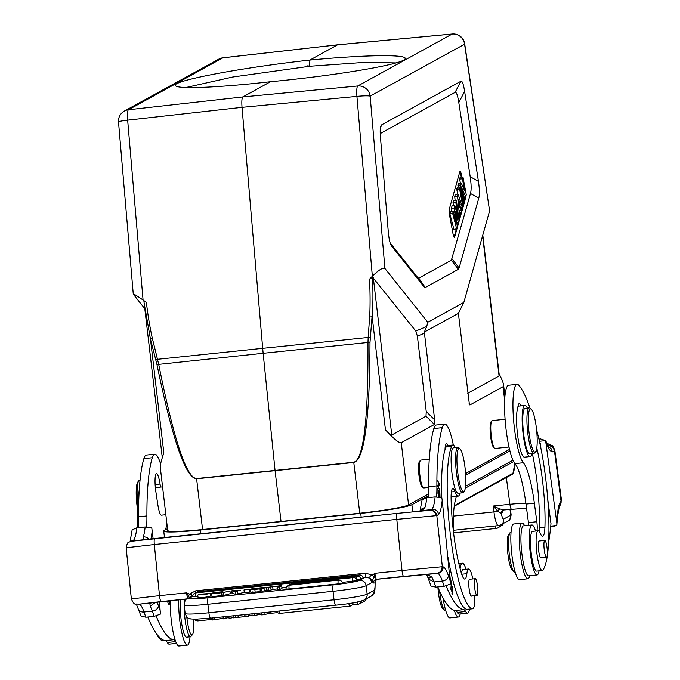<?xml version="1.0" encoding="UTF-8"?>
<svg xmlns="http://www.w3.org/2000/svg" width="680" height="680" viewBox="0 0 680 680"><rect width="100%" height="100%" fill="white"/><g stroke="black" fill="none" stroke-linecap="round" stroke-linejoin="round"><path stroke-width="1.02" d="M132.124 529.873L136.756 527.858L145.137 526.991L151.776 527.833L153.111 538.696M143.319 539.529L143.233 536.919A5.992 5.542 20.2 0 1 148.775 539.155M143.361 539.52L144.917 539.571M243.984 589.96L249.679 589.22L243.984 589.96L244.307 592.671L249.671 592.119L249.348 589.407M249.679 589.22L249.671 592.119M202.376 594.728L202.292 594.014L198.407 594.575L210.298 593.402L204.417 594.635L199.903 594.77C204.008 595.017 212.118 593.037 206.422 593.555L206.499 594.184M208.139 593.64L202.292 594.014M200.396 594.413L200.447 594.838M197.761 595.034L198.076 597.745L204.731 597.346L210.613 596.113L210.298 593.402M253.997 589.092L258.553 588.608A143767.657 10686.285 -6.7 0 0 255.731 588.897L255.765 589.169M255.731 588.897A5.737 0.425 -6.7 0 0 253.929 589.101L253.963 589.347M253.929 589.101L252.577 589.407M254.192 588.897L259.582 588.038A80.818 6.01 -6.7 0 0 255.527 588.463L255.561 588.769M255.527 588.463L254.158 588.634M254.983 589.39C249.968 589.858 249.186 589.781 252.628 589.16L251.498 588.914M251.464 588.923L262.284 587.613L262.361 588.285M261.851 590.741L260.312 591.591L259.99 588.871L262.284 587.613M259.99 588.871L254.838 589.407L255.161 592.127L260.312 591.591M252.943 591.88C249.534 592.484 250.274 592.569 255.161 592.127M250.844 592.356L250.52 589.637L252.611 589.16M222.003 595.246L221.689 592.527L220.175 592.501C227.205 592.161 209.933 594.371 211.675 593.581L219.64 592.764M219.589 592.807L212.202 593.521M217.957 593.087L217.931 592.85C203.031 594.184 220.643 591.566 222.751 591.863L221.085 592.467M223.133 592.518L223.082 592.025M215.118 592.909L221.068 592.212M214.26 592.9L215.024 592.909A23.936 1.776 -6.7 0 0 218.254 592.645A9.571 0.714 173.3 0 1 220.158 592.51M220.49 595.221C227.519 594.881 210.248 597.091 211.998 596.292L211.675 593.581M221.952 592.832L229.942 590.954L221.952 592.832L222.275 595.553L223.932 595.383L223.609 592.663M229.942 590.954L230.265 593.665L223.932 595.383M263.083 588.158L263.007 587.537L265.438 587.29A756.254 56.21 173.3 0 1 267.24 587.375L272.723 586.662M263.007 587.537L265.837 587.639L261.579 588.438L266.177 587.766L266.5 590.486A26.851 1.998 -6.7 0 0 267.087 590.376A96.841 7.2 -6.7 0 0 268.617 590.452L268.294 587.741A96.841 7.2 173.3 0 1 266.773 587.656A26.851 1.998 173.3 0 1 266.177 587.766M268.294 587.741L272.705 586.534M268.617 590.452L271.091 590.197L270.767 587.486M266.764 587.656L267.087 590.367M266.5 590.486L264.274 590.903L263.95 588.192M261.579 588.438L261.894 591.149L264.274 590.903M272.986 589.254L271.023 589.628M272.688 586.678L279.259 585.998L277.287 587.078L279.378 586.865L281.673 585.599L272.688 586.678L273.003 589.39L277.5 588.923M277.287 587.078L277.601 589.798L279.701 589.577L279.378 586.865M281.673 585.599L281.996 588.319L279.701 589.577M360.782 578.493L363.222 577.949A3.715 3.715 0 0 0 359.193 574.965A3.715 0.663 -95.9 0 0 358.819 576.487M356.906 579.929L360.986 579.173A3.715 3.715 0 0 0 356.957 576.198L196.044 592.884A3.715 0.663 84.1 0 0 195.763 596.64L197.922 596.419M286.416 587.24L281.92 587.707M250.674 590.946L249.892 591.031M232.118 592.875L230.197 593.071M211.794 594.983L210.494 595.119M196.044 592.884A3.715 3.715 0 0 0 192.72 596.751L195.763 596.64M342.236 582.446L357.094 580.575A3.715 3.715 0 0 0 353.073 577.601L291.593 583.976A3.715 0.663 84.1 0 0 291.244 585.012M338.122 583.873L342.431 583.091A3.715 3.715 0 0 0 338.402 580.116L289.357 585.208A3.715 0.663 84.1 0 0 289.076 588.965L338.122 583.873A3.715 0.663 -95.9 0 1 338.402 580.116M289.357 585.208A3.715 3.715 0 0 0 286.034 589.067L289.076 588.965M237.583 590.877L239.538 590.41L235.509 590.827A127.134 9.452 173.3 0 1 236.623 591.133A16.532 1.232 173.3 0 1 237.583 590.877M240.474 590.181L231.871 590.767L235.178 591.447L240.474 590.181M235.178 591.447L235.493 594.167L237.626 593.946L237.303 591.226M235.493 594.167L232.195 593.479L231.871 590.767M237.626 593.946L244.264 592.348M261.494 612.884L261.732 614.89L264.214 614.635L263.976 612.62M264.214 614.635L270.436 613.122L270.3 611.966M251.94 613.87L252.169 615.885L249.696 615.273L249.56 614.116M252.169 615.885L254.235 615.672L253.997 613.658M254.235 615.672A2901.152 215.645 -6.7 0 0 259.615 614.38L259.462 613.088M259.615 614.38A18.726 1.394 -6.7 0 0 259.811 614.439A1433.89 106.581 173.3 0 1 261.732 614.89M248.132 614.269L248.37 616.275L233.274 617.848L233.036 615.833L233.147 616.99L231.208 618.06L229.066 618.281L228.828 616.267M231.208 618.06L230.971 616.046M235.705 617.593L235.467 615.578M237.966 615.323L238.17 617.075M244.919 616.377L244.715 614.618M245.862 614.499L246.1 616.513M223.219 618.315L212.619 619.99L212.381 617.976M227.137 616.446L227.273 617.601L225.326 618.673L223.278 618.885L223.049 616.87M225.326 618.673L225.088 616.658M214.812 619.76L214.574 617.746M375.071 582.879L375.113 582.667C375.079 580.975 376.082 579.81 378.123 579.182A3.425 3.4 -90.7 0 0 375.071 582.879L375.02 582.938A3.425 3.366 87.8 0 1 378.029 579.182L385.671 578.399A5.992 1.079 -95.9 0 1 385.679 578.399A5.992 1.079 -95.9 0 1 385.671 578.399L437.741 573.402C439.212 573.903 440.759 576.453 442.374 581.068A5.992 4.675 -19.1 0 0 448.4 575.663C446.548 570.358 444.779 567.409 443.088 566.831A5.992 5.882 107.2 0 1 437.741 573.402L425.901 574.506M431.63 509.609L432.012 509.21C435.625 509.184 437.852 510.935 438.677 514.446L436.815 515.601C436.067 512.065 433.891 510.281 430.287 510.263L429.879 510.306C433.355 510.374 435.472 512.159 436.245 515.669L436.815 515.61L442.34 566.746C442.289 570.341 440.529 572.534 437.087 573.317L437.248 573.299M421.583 510.706L431.63 509.583L429.879 510.306L397.281 513.375A5.992 1.079 -95.9 0 0 397.264 513.375L131.673 541.229M429.089 510.348L429.87 510.255M421.6 510.671L424.839 507.713A5.992 5.542 20.2 0 0 420.274 510.927M426.675 574.54L431.842 576.929C429.063 578.306 427.873 578.569 428.281 577.736M426.471 574.311L426.81 574.625L426.224 574.54A5.992 5.151 -86.9 0 0 427.04 574.506L431.842 576.929L433.984 581.927L428.51 579.079M437.903 587.137A18.275 3.281 84.1 0 0 438.379 592.356A18.275 3.281 84.1 0 0 442.739 608.575L444.541 610.087A19.983 3.587 84.1 0 0 445.221 610.351L445.638 610.308M439.629 591.192A19.983 3.587 84.1 0 0 439.756 592.34A19.983 3.587 84.1 0 0 440.614 598.213A19.983 3.587 84.1 0 0 444.541 610.087M443.054 598.128A27.982 5.024 84.1 0 0 449.956 617.899L458.337 617.024A27.982 5.024 -95.9 0 1 454.291 610.334M460.241 613.963A27.982 5.024 -95.9 0 1 458.337 617.024M451.392 589.517L452.514 594.652L451.843 587.027A3.629 0.654 -95.9 0 1 452.14 586.364L452.387 593.521L451.631 589.492M447.992 445.527A14.271 2.558 84.1 0 0 446.471 443.649A14.271 2.558 84.1 0 0 445.017 449.76A83.938 15.062 84.1 0 0 441.813 497.93M477.555 586.262A8.424 1.513 -95.9 0 1 476.994 595.433A8.424 1.513 -95.9 0 1 474.623 587.206A8.424 1.513 -95.9 0 1 475.26 578.68A8.424 1.513 -95.9 0 1 477.555 586.262M471.682 595.977A8.568 1.538 -95.9 0 1 471.418 596.156A8.568 1.538 -95.9 0 1 469.013 587.792A8.568 1.538 -95.9 0 1 469.659 579.113A8.568 1.538 -95.9 0 1 469.948 579.224M459.977 493.085A25.695 4.607 -95.9 0 1 458.167 496.137A25.695 4.607 -95.9 0 1 454.971 491.563A17.127 3.077 84.1 0 0 452.846 488.512A17.127 3.077 84.1 0 0 451.095 498.5A65.093 11.679 84.1 0 0 461.363 573.138A22.84 4.097 84.1 0 0 464.805 579.062A22.84 4.097 84.1 0 0 466.854 573.707A19.983 3.587 -95.9 0 1 468.639 569.015A19.983 3.587 -95.9 0 1 472.821 578.927M474.767 595.663A19.983 3.587 -95.9 0 1 472.762 608.779A19.983 3.587 -95.9 0 1 472.651 608.779A83.938 15.062 -95.9 0 1 450.874 538.704A83.938 15.062 -95.9 0 1 451.571 446.454A25.695 4.607 -95.9 0 1 452.863 445.026L447.279 445.604A25.695 4.607 84.1 0 0 445.978 447.032A83.938 15.062 84.1 0 0 445.017 449.76M452.863 445.026A25.695 4.607 -95.9 0 1 455.26 447.644M451.103 495.712A25.695 4.607 84.1 0 0 452.583 496.723L458.167 496.137M536.197 426.581A21.701 3.893 84.1 0 0 531.241 409.181A21.701 3.893 84.1 0 0 529.04 432.505A21.701 3.893 84.1 0 0 535.644 451.622A21.701 3.893 84.1 0 0 536.197 426.581M531.241 409.181L530.043 408.178A22.84 4.097 84.1 0 0 529.261 407.873A22.84 4.097 84.1 0 0 527.731 432.735A22.84 4.097 84.1 0 0 533.97 453.313A22.84 4.097 84.1 0 0 534.675 452.854L535.644 451.622M529.261 407.873L525.071 408.306A22.84 4.097 84.1 0 0 523.354 431.451A22.84 4.097 84.1 0 0 529.779 453.747L533.97 453.313M547.077 548.02A8.424 1.513 -95.9 0 1 546.516 557.192A8.424 1.513 -95.9 0 1 544.144 548.972A8.424 1.513 -95.9 0 1 544.782 540.438A8.424 1.513 -95.9 0 1 547.077 548.02M541.203 557.744A8.568 1.538 -95.9 0 1 540.94 557.914A8.568 1.538 -95.9 0 1 538.534 549.55A8.568 1.538 -95.9 0 1 539.181 540.872A8.568 1.538 -95.9 0 1 539.469 540.983M536.596 429.93A83.938 15.062 -95.9 0 1 548.564 512.796A83.938 15.062 -95.9 0 1 542.869 570.146A19.983 3.587 -95.9 0 1 542.258 570.545A19.983 3.587 -95.9 0 1 536.63 551.038A19.983 3.587 -95.9 0 1 538.135 530.791A19.983 3.587 -95.9 0 1 540.226 533.35A22.84 4.097 84.1 0 0 542.615 536.265A22.84 4.097 84.1 0 0 544.927 527.17A65.093 11.679 84.1 0 0 537.481 450.985A17.127 3.077 84.1 0 0 536.75 448.196M531.887 453.526A25.695 4.607 -95.9 0 1 530.077 456.586A25.695 4.607 -95.9 0 1 522.843 431.502A25.695 4.607 -95.9 0 1 524.773 405.467A25.695 4.607 -95.9 0 1 525.572 405.748A83.938 15.062 -95.9 0 1 527.722 408.034M532.321 453.483A65.093 11.679 -95.9 0 1 539.342 527.748A22.84 4.097 -95.9 0 1 539.096 531.327M538.135 530.791L532.55 531.369A19.983 3.587 84.1 0 0 531.046 551.616A19.983 3.587 84.1 0 0 536.673 571.123L542.258 570.545M524.773 405.467L519.188 406.053A25.695 4.607 84.1 0 0 517.837 407.609A25.695 4.607 84.1 0 0 517.76 436.313A25.695 4.607 84.1 0 0 524.492 457.164L530.077 456.586M511.037 532.312L510.62 532.355A19.983 3.587 84.1 0 0 510.008 532.755L508.555 534.599A18.275 3.281 84.1 0 0 507.9 554.115A18.275 3.281 84.1 0 0 512.261 570.333L514.063 571.846A19.983 3.587 84.1 0 0 514.743 572.11L515.159 572.067M510.008 532.755A19.983 3.587 84.1 0 0 509.116 552.602A19.983 3.587 84.1 0 0 514.063 571.846M522.087 523.124L513.706 524A27.982 5.024 84.1 0 0 511.598 552.347A27.982 5.024 84.1 0 0 519.477 579.658L527.858 578.79A27.982 5.024 -95.9 0 1 519.979 551.471A27.982 5.024 -95.9 0 1 522.087 523.124A27.982 5.024 -95.9 0 1 524.577 525.742M529.762 575.722A27.982 5.024 -95.9 0 1 527.858 578.79M547.757 499.511L550.979 523.583A171.3 30.736 -95.9 0 1 548.582 542.606M539.062 570.877A28.552 5.125 84.1 0 0 538.994 571.208A25.126 4.505 -95.9 0 1 537.064 574.965A25.126 4.505 -95.9 0 1 529.992 550.435A25.126 4.505 -95.9 0 1 531.879 524.986A25.126 4.505 -95.9 0 1 535.219 530.068A8.568 1.538 84.1 0 0 535.619 531.054M531.879 524.986L523.498 525.852A25.126 4.505 84.1 0 0 521.611 551.31A25.126 4.505 84.1 0 0 528.683 575.832L537.064 574.965M536.919 530.918A8.568 1.538 84.1 0 0 536.835 521.747L534.361 503.225A51.391 9.223 84.1 0 0 523.362 462.757A39.967 7.174 -95.9 0 1 513.57 419.773A39.967 7.174 -95.9 0 1 517.055 384.344L508.674 385.22A39.967 7.174 84.1 0 0 505.189 420.639A39.967 7.174 84.1 0 0 514.981 463.624A51.391 9.223 -95.9 0 1 525.98 504.092L528.453 522.614A8.568 1.538 -95.9 0 1 528.734 525.308M517.055 384.344A39.967 7.174 -95.9 0 1 518.993 385.45A131.325 23.57 -95.9 0 1 529.958 408.111M539.308 440.793A57.103 10.242 84.1 0 0 540.269 443.479L540.94 448.511M539.469 441.269L545.606 440.631L540.532 438.931L538.917 439.101M137.7 510.416A21.701 3.893 -95.9 0 1 136.773 503.387A21.701 3.893 -95.9 0 1 137.768 482.086L138.728 480.862A22.84 4.097 -95.9 0 1 139.434 480.403L140.029 480.344M137.879 505.079A22.84 4.097 -95.9 0 1 138.728 480.862M156.349 633.513A83.938 15.062 84.1 0 0 163.115 640.875A19.983 3.587 84.1 0 0 163.225 640.875A19.983 3.587 84.1 0 0 163.336 640.858M139.247 489.881A83.938 15.062 84.1 0 0 137.802 527.748M193.57 619.2A18.275 3.281 -95.9 0 1 192.508 634.534A18.275 3.281 -95.9 0 1 186.949 618.435A18.275 3.281 -95.9 0 1 186.779 616.93M192.508 634.534L191.054 636.369A19.983 3.587 -95.9 0 1 190.442 636.777A19.983 3.587 -95.9 0 1 184.977 618.766A19.983 3.587 -95.9 0 1 184.271 605.99M184.484 602.106A19.983 3.587 -95.9 0 1 184.96 599.216M181.05 599.615A19.983 3.587 84.1 0 0 181.067 619.174A19.983 3.587 84.1 0 0 186.532 637.177L190.442 636.777M190.026 636.82A27.982 5.024 -95.9 0 1 187.357 645.133A27.982 5.024 -95.9 0 1 181.169 629.561A27.982 5.024 -95.9 0 1 178.789 599.854M170.408 600.746A27.982 5.024 84.1 0 0 172.788 630.437A27.982 5.024 84.1 0 0 178.976 646L187.357 645.133M147.832 617.006A171.3 30.736 84.1 0 0 165.359 640.602A28.552 5.125 -95.9 0 1 167.305 642.49A25.126 4.505 84.1 0 0 169.184 644.147L176.486 643.39M175.788 641.792A25.126 4.505 -95.9 0 1 175.686 641.614A28.552 5.125 84.1 0 0 173.74 639.727A171.3 30.736 -95.9 0 1 156.162 616.02M167.501 601.06A8.568 1.538 84.1 0 0 169.09 604.384A8.568 1.538 84.1 0 0 169.923 601.571A25.126 4.505 -95.9 0 1 169.975 600.788M164.305 535.967A51.391 9.223 84.1 0 0 164.101 537.557M146.65 526.898A57.103 10.242 84.1 0 0 146.914 515.95A131.325 23.57 -95.9 0 1 152.269 457.742A39.967 7.174 -95.9 0 1 154.751 454.197A39.967 7.174 -95.9 0 1 160.599 463.964M166.761 522.504A39.967 7.174 -95.9 0 1 165.623 529.703M154.751 454.197L146.37 455.073A39.967 7.174 84.1 0 0 143.888 458.609A131.325 23.57 84.1 0 0 138.533 516.817A57.103 10.242 -95.9 0 1 138.278 527.697M160.514 487.092L160.055 484.075A14.271 2.558 84.1 0 0 156.494 473.722A14.271 2.558 84.1 0 0 155.873 491.759L157.692 503.812A14.271 2.558 84.1 0 0 157.981 505.58A14.008 2.516 84.1 0 0 161.389 515.168L165.844 514.709M143.072 300.05L127.653 120.156L242.02 107.338C241.596 101.405 241.868 97.937 242.837 96.934L128.469 109.76A11.424 2.142 83.6 0 0 127.653 120.156A11.424 1.113 175.1 0 0 118.516 122.034L133.272 294.159C133.671 293.794 136.935 295.757 143.072 300.05L146.395 302.396L143.897 300.892L144.126 302.991L143.905 300.942M144.797 308.737L133.272 294.159M372.546 277.185L369.478 279.259L372.351 276.275C378.726 269.96 382.916 267.359 384.923 268.464L427.762 322.26L426.76 326.459L424.328 332.087L434.664 419.832L434.435 424.473L401.268 442.714C399.432 443.479 394.162 439.195 385.458 429.87C388.943 433.602 391.051 435.31 391.782 435.013L426.012 416.185L426.241 411.536L417.392 336.175L415.82 331.067L372.555 277.168C373.192 294.058 373.039 307.046 372.096 316.124L369.997 342.457C369.716 419.806 364.31 459.816 353.787 462.493L275.085 470.679A2.856 0.535 -95.9 0 1 275.051 470.433L353.762 462.247C363.57 459.646 368.305 419.721 367.982 342.474L263.151 353.294L275.051 470.433L196.588 478.55C186.498 478.014 173.85 439.892 158.669 364.183L152.388 338.495L150.45 339.116L144.126 302.991M156.961 364.556C172.593 440.249 185.81 478.329 196.613 478.796L202.572 529.542A42.823 3.179 173.3 0 1 167.696 530.485L160.25 467.083C160.081 465.307 161.27 460.572 163.829 452.863L150.467 339.107L156.961 364.556L263.151 353.294L262.684 348.339L368.169 337.458L367.982 342.474L369.997 342.457M196.588 478.55A2.856 0.535 84.1 0 0 196.613 478.796L275.085 470.679L281.044 521.458L202.572 529.542M401.268 442.714L408.578 504.925A42.823 3.179 -6.7 0 1 359.754 513.238L281.044 521.458M462.323 189.023L464.542 200.923L464.032 202.742L460.717 184.96L461.261 183.031L464.712 190.995L462.442 178.815L462.961 176.995L466.276 194.778L465.715 196.767L462.323 189.023M465.715 196.767L463.819 197.038M462.961 176.995L460.156 177.148L459.62 179.053L460.377 183.09M462.442 178.815L459.62 179.053M461.261 183.031L458.456 183.209L457.895 185.198L458.252 187.127M460.717 184.96L457.895 185.198M464.032 202.742L463.097 202.878M460.139 187.017L463.454 204.799L462.893 206.762L459.587 188.981L460.139 187.017L457.334 187.179L456.756 189.227L457.683 194.166M459.587 188.981L456.756 189.227M462.893 206.762L462.247 206.864M460.258 204.612L458.55 199.095L459.442 207.51L460.258 204.612L459.144 204.714M457.538 196.248L458.133 194.14L462.579 207.893L461.975 210.026L460.963 206.839L459.808 210.953L460.335 215.866L459.748 217.949L457.538 196.248L454.716 196.477L455.115 200.37M458.133 194.14L455.328 194.31L454.716 196.477M459.748 217.949L458.711 218.11M461.975 210.026L459.986 210.324M455.311 211.046L457.274 226.729L456.671 228.888L452.676 213.503L453.245 211.497L456.025 222.513L454.214 208.046L454.886 205.674L457.776 216.648L455.838 202.274L456.399 200.303L459.025 220.524L458.43 222.632L455.311 211.046M458.43 222.632L456.79 222.87M456.399 200.303L453.602 200.447L453.016 202.504L453.458 205.76M455.838 202.274L453.016 202.504M454.886 205.674L452.081 205.844L451.392 208.284L451.809 211.582M454.214 208.046L451.392 208.284M453.245 211.497L450.44 211.667L449.854 213.767L453.883 229.304L456.671 228.888M452.676 213.503L449.854 213.767M461.822 177.055L461.388 174.718A5.712 1.028 84.1 0 0 460.113 171.479A5.712 1.028 84.1 0 0 459.739 172.023L449.454 208.573A5.712 1.028 84.1 0 0 449.726 216.138L453.075 234.099A5.712 1.028 84.1 0 0 454.35 237.346A5.712 1.028 84.1 0 0 454.716 236.793L465.001 200.251A5.712 1.028 84.1 0 0 465.205 196.843M456.39 228.93L454.155 236.852A5.712 1.028 -95.9 0 1 454.044 237.158M464.644 196.919A5.712 1.028 -95.9 0 1 464.448 200.311L464.431 200.345M459.85 171.725A5.712 1.028 -95.9 0 1 460.827 174.777L461.261 177.089M463.752 202.784L463.344 204.221M462.613 206.805L462.434 207.451M461.694 210.069L460.258 215.178M459.467 217.991L458.94 219.87M458.15 222.675L457.19 226.066M390.184 242.998L417.86 277.754L418.795 278.154L451.358 260.236L470.5 193.511C471.444 189.975 471.333 184.365 470.186 176.69L458.804 102.553C457.648 95.191 456.408 91.808 455.073 92.412L380.239 133.569M451.358 260.236L458.388 269.288L459.119 267.979L478.762 198.22C479.697 194.684 479.596 189.074 478.44 181.398L464.627 91.417C463.479 84.048 462.23 80.665 460.896 81.269L455.073 92.412M458.388 269.288L425.238 287.529L424.303 287.13L391.374 245.744C389.912 243.38 388.858 238.468 388.221 231.022L380.494 137.691C380.035 132.031 380.111 128.197 380.724 126.191L381.539 124.924L460.896 81.269M464.669 43.673A11.424 2.78 171.5 0 1 464.559 44.208A11.424 11.203 -118.8 0 0 452.149 34.051A11.424 2.125 -95.4 0 1 452.31 34A11.424 11.424 0 0 1 464.669 43.673L489.6 210.885L463.837 302.422L458.396 313.352L424.328 332.087M427.762 322.26L463.837 302.422M504.662 400.316L503.064 386.716L469.906 404.966L469.412 404.625L458.396 313.352M467.746 393.227L499.077 375.989L499.273 375.25L482.8 235.042M503.064 386.716L503.557 384.872C503.285 382.721 501.806 379.032 499.103 373.804M454.308 505.733L513.502 472.957M167.484 528.683L164.381 530.391A44.54 3.307 -6.7 0 0 163.727 531.063A44.54 3.307 -6.7 0 0 200.379 530.034L360.74 513.409A44.54 3.307 -6.7 0 0 411.893 504.721L428.357 495.66M465.698 475.125L509.906 450.806M408.578 504.925L428.425 494.003M465.604 473.552L509.55 449.378M385.458 429.87L372.096 316.124L369.716 315.953L368.169 337.458L370.26 337.679M223.167 57.8A11.424 1.972 83.5 0 0 223.014 57.783A11.424 1.972 83.5 0 0 222.878 57.825L337.535 44.846L309.868 60.069C366.282 54.647 409.7 54.196 404.872 59.084C402.067 64.447 335.163 75.718 270.504 81.719L242.837 96.934L357.74 85.978A11.424 11.203 61.2 0 1 370.149 96.144A11.424 1.113 175.1 0 0 356.923 96.382A11.424 1.964 -95.4 0 1 357.74 85.978L452.149 34.051L337.858 44.82M372.351 276.275L356.923 96.382L242.02 107.338L262.684 348.339L157.547 359.295L155.831 359.916M270.512 81.719C220.252 87.431 179.341 89.25 175.848 85.935C167.807 81.634 239.011 67.889 309.868 60.069L309.604 66.249M547.885 445.375C551.438 445.442 553.63 447.262 554.455 450.831A34.544 5.508 172.4 0 0 554.769 449.93L561.485 500.216A34.544 5.508 -7.6 0 1 561.051 501.287L554.455 450.815M559.156 506.447L559.351 506.226A5.992 5.746 -148 0 0 560.133 502.443L560.77 501.611L559.597 505.784M453.543 530.289L498.363 525.64A16.847 3.026 -95.9 0 1 493.943 511.912A5.992 0.96 -7.6 0 0 497.896 511.275L501.296 513.476A3.425 3.324 41.6 0 1 502.197 510.739M453.466 516.111L493.943 511.912L493.162 506.048L497.896 511.275A3.425 1.632 120.4 0 1 499.74 508.921L493.162 506.048L509.915 504.305A33.974 5.423 172.4 0 1 525.887 503.404M499.74 508.921L504.101 509.881M501.228 513.494A3.425 3.289 48.9 0 1 503.472 510M548.598 446.853L551.208 448.774L552.432 451.877L554.327 450.967A5.992 5.831 -136.3 0 0 547.842 445.68M550.647 527.025L556.792 525.504L556.843 522.971L545.606 440.631M550.74 526.125L556.792 525.504L557.515 516.715L559.342 506.235M520.829 405.883A14.271 2.558 84.1 0 0 519.171 403.656A14.271 2.558 84.1 0 0 517.837 407.609M509.006 447.023L495.091 448.469A14.008 2.516 -95.9 0 1 494.606 448.281A14.008 2.516 -95.9 0 1 491.258 435.846A14.008 2.516 -95.9 0 1 491.767 420.877A14.008 2.516 -95.9 0 1 492.201 420.597L505.087 419.262M491.767 420.877L491.028 421.821A13.132 2.354 84.1 0 0 490.552 435.846A13.132 2.354 84.1 0 0 493.688 447.508L494.606 448.281M465.281 469.82A21.701 3.893 84.1 0 0 459.892 448.681A21.701 3.893 84.1 0 0 457.512 470.373A21.701 3.893 84.1 0 0 464.287 491.121A21.701 3.893 84.1 0 0 465.281 469.82M459.892 448.681L458.694 447.678A22.84 4.097 84.1 0 0 457.912 447.372A22.84 4.097 84.1 0 0 456.382 472.226A22.84 4.097 84.1 0 0 462.621 492.804A22.84 4.097 84.1 0 0 463.327 492.354L464.287 491.121M457.912 447.372L453.441 447.839A22.84 4.097 84.1 0 0 451.911 472.693A22.84 4.097 84.1 0 0 458.15 493.272L462.621 492.804M428.519 487.466L423.733 487.96A14.008 2.516 -95.9 0 1 423.257 487.772L422.042 486.752A12.843 2.304 -95.9 0 1 418.863 474.385A12.843 2.304 -95.9 0 1 419.433 461.627L420.418 460.377A14.008 2.516 -95.9 0 1 420.844 460.096L429.267 459.221M423.257 487.772A14.008 2.516 -95.9 0 1 419.909 475.337A14.008 2.516 -95.9 0 1 420.418 460.377M448.086 557.711A83.938 15.062 84.1 0 0 467.058 609.356A19.983 3.587 84.1 0 0 467.177 609.356A19.983 3.587 84.1 0 0 467.287 609.331M468.639 569.015L463.054 569.593A19.983 3.587 84.1 0 0 461.397 573.265M451.673 582.99L450.542 579.453L451.358 582.819L450.84 589.254L451.333 583.024M450.202 578.612L449.829 574.88M437.996 485.069L437.665 485.902M438.107 486.123L439.781 490.28L438.107 486.123L439.688 485.613L438.013 485.792M439.339 489.413L439.764 489.37M439.688 485.613L439.671 484.644L439.127 484.695M439.671 484.644L437.563 480.513L439.238 484.662L437.656 485.18L437.673 486.149M439.577 491.258L439.731 495.363L439.204 495.414M439.731 495.363L438.489 494.267M439.017 494.207L438.642 490.152M438.872 490.127L438.779 493.808L438.243 493.867M438.779 493.808L437.903 492.796M438.133 492.771L437.741 488.435M437.979 488.418L437.929 493.348L440.011 496.74L439.815 491.232M439.067 496.969L438.362 495.618L438.098 496.867M437.818 586.933A171.3 30.736 84.1 0 0 455.337 610.521A28.552 5.125 -95.9 0 1 457.283 612.408A25.126 4.505 84.1 0 0 459.162 614.074L467.542 613.198A25.126 4.505 -95.9 0 1 465.664 611.541A28.552 5.125 84.1 0 0 463.717 609.654A171.3 30.736 -95.9 0 1 446.148 585.947M460.147 568.82A25.126 4.505 -95.9 0 1 462.358 563.218A25.126 4.505 -95.9 0 1 466.012 569.288M469.531 609.11A25.126 4.505 -95.9 0 1 467.542 613.198M456.28 496.332A39.967 7.174 -95.9 0 1 455.464 500.098A51.391 9.223 84.1 0 0 453.721 534.081M436.637 496.825A57.103 10.242 84.1 0 0 436.9 485.877A131.325 23.57 -95.9 0 1 442.246 427.669A39.967 7.174 -95.9 0 1 444.737 424.125L436.356 425A39.967 7.174 84.1 0 0 433.865 428.536A131.325 23.57 84.1 0 0 428.519 486.744A57.103 10.242 -95.9 0 1 428.255 497.624M444.737 424.125A39.967 7.174 -95.9 0 1 453.331 445.102M444.236 586.27A177.293 31.816 -95.9 0 1 442.374 581.068L433.984 581.927A177.293 31.816 84.1 0 0 435.854 587.137L444.236 586.27L450.373 584.035L442.221 500.029L441.762 497.76L435.124 496.918L426.743 497.785A51.102 9.171 -95.9 0 1 424.839 507.713M435.854 587.137L431.018 586.041L428.077 577.966M422.101 499.791L426.743 497.785M435.719 573.469L437.248 573.317M152.065 602.862L138.388 604.274A5.992 5.899 87.8 0 1 138.014 604.299L182.308 599.488A5.992 1.079 84.1 0 0 182.316 599.488L186.957 599.004L182.291 599.488A5.992 1.079 84.1 0 0 182.308 599.488M378.029 579.182L376.584 579.241A5.992 1.079 84.1 0 1 374.901 573.317L401.999 570.503A5.992 1.079 -95.9 0 0 403.69 576.428L376.584 579.241A3.425 3.366 -92.2 0 0 373.583 582.998A9.418 1.692 84.1 0 1 372.173 580.533L370.226 578.289C369.368 576.81 370.09 575.748 372.402 575.11L374.247 577.192L374.901 573.317L372.402 575.11L365.576 573.206A3.995 0.714 84.1 0 1 365.322 577.192C368.917 577.192 371.05 578.994 371.739 582.607L372.173 580.55L374.247 577.192M370.226 578.289L371.739 582.607L366.163 585.675A28.832 2.142 173.3 0 1 333.038 591.303A5.992 1.079 -95.9 0 1 333.361 584.8A22.84 1.7 173.3 0 0 359.592 580.346A5.992 5.882 61.2 0 1 366.163 585.675L367.157 594.159A5.992 5.882 61.2 0 1 364.174 600.024L371.11 596.207A5.992 5.882 -118.8 0 0 374.085 590.351L367.157 594.159A28.832 2.142 -6.7 0 1 334.033 599.785L333.038 591.303L207.876 604.282L208.879 612.765A5.992 1.079 84.1 0 0 210.511 618.171A5.992 1.079 84.1 0 0 210.596 618.145L335.589 605.174M149.821 603.5L151.292 602.965M188.403 596.471L189.422 594.082L186.609 592.841L189.38 597.644M191.25 597.065C192.448 595.263 191.845 594.269 189.422 594.082L195.721 590.827A3.995 0.714 -95.9 0 1 195.831 592.917M137.946 604.308A5.992 5.882 106.8 0 0 139.4 604.333C140.862 604.826 142.4 607.385 144.007 612.017L152.38 611.125L150.255 606.135L149.812 603.475M155.388 602.438L150.255 606.135M143.633 539.716L132.659 541M136.756 527.858A51.102 9.171 -95.9 0 1 133.645 540.149L133.356 540.532M133.645 540.149L130.679 541.348M159.536 601.953L160.386 614.108L154.258 616.343L145.877 617.211L141.041 616.114L136.374 604.231M395.973 62.909L364.063 62.407L309.587 66.275L232.755 77.019L185.946 87.516M359.193 574.965L198.28 591.659A3.715 0.663 84.1 0 0 197.931 592.688M356.626 579.369A3.715 0.663 -95.9 0 1 356.957 576.198M352.793 581.358A3.715 0.663 -95.9 0 1 353.073 577.601M259.811 614.439L259.658 613.071M279.412 611.023A3.715 0.663 84.1 0 0 280.279 613.343L349.767 606.135A3.715 0.663 -95.9 0 1 348.857 603.525M352.18 604.885L358.012 604.282A3.715 0.663 -95.9 0 1 357.17 602.097M197.319 619.165A3.715 0.663 84.1 0 0 198.067 620.865L212.543 619.369M425.85 574.515A39.967 0.459 174.2 0 0 385.671 578.399L378.123 579.182M436.245 515.669L396.805 519.384L401.999 570.503L442.017 566.763A5.992 5.899 87.8 0 1 436.756 573.333L437.087 573.317M451.384 491.938L454.971 491.563M445.978 447.032L451.571 446.454M539.342 527.748L544.927 527.17M535.942 451.146L537.481 450.985M528.453 522.614L536.835 521.747M534.361 503.225L525.98 504.092M523.362 462.757L514.981 463.624M499.57 525.394A3.715 3.715 0 0 1 496.298 528.437A3.715 0.663 -95.9 0 1 495.397 525.946M165.359 640.602L173.74 639.727M167.305 642.49L175.686 641.614M167.688 601.8L169.923 601.571M143.888 458.609L152.269 457.742M138.533 516.817L146.914 515.95M160.055 484.075L155.125 484.585M306.977 65.917A5.712 5.601 61.2 0 1 309.587 66.275M359.754 513.238L353.787 462.493A2.856 0.484 -95.9 0 1 353.762 462.247M152.362 338.495A355.921 347.863 111.9 0 1 146.395 302.396M426.012 416.185L434.435 424.473M373.303 277.678L391.782 435.013M434.664 419.832L426.241 411.536M417.392 336.175L424.49 333.183M426.76 326.459L415.82 331.067M454.155 236.852L454.716 236.793M465.001 200.251L464.448 200.311M461.388 174.718L460.827 174.777M470.5 193.511L478.762 198.22M459.119 267.979L452.089 258.927M478.44 181.398L470.186 176.69M458.804 102.553L464.627 91.417M380.281 128.877L381.539 124.924M391.654 246.134L391.111 245.293M417.86 277.754L424.303 287.13M425.238 287.529L418.795 278.154M489.6 210.885L464.559 44.208L370.149 96.144L384.923 268.464M469.906 404.966L468.971 403.096M499.077 375.989L482.604 235.748M514.896 463.522L512.924 473.492A1.147 1.122 61.2 0 1 512.371 474.249L454.24 506.235M465.324 488.146L513.646 461.558M465.587 486.268L512.983 460.198M200.379 530.034L200.821 533.749M360.74 513.409L361.173 517.123M411.893 504.721L412.734 511.827M369.469 279.259A355.921 348.976 114.2 0 1 369.741 315.953M124.389 111.052A11.424 11.203 61.2 0 1 128.469 109.76L222.878 57.825A11.424 11.203 -118.8 0 0 218.799 59.126L124.389 111.052A11.424 11.424 0 0 0 118.516 122.034M546.899 443.81A28.552 4.556 172.4 0 1 547.944 445.366M559.385 506.166A5.992 5.822 -138.4 0 0 561.051 501.287L560.77 501.594M510 509.346L510.688 515.211A28.832 2.142 -6.7 0 0 511.113 514.769L510.467 509.303M507.713 521.067A5.992 5.882 -118.8 0 0 510.688 515.211L503.752 519.019A5.992 5.882 61.2 0 1 500.777 524.884L507.713 521.067C509.481 520.957 510.612 518.857 511.113 514.769M503.752 519.019A10.846 1.946 -95.9 0 1 501.296 513.476L502.579 512.04A3.425 3.324 41.6 0 1 502.809 510.289M511.658 509.099A5.992 1.079 -95.9 0 1 511.496 509.192A5.992 1.079 -95.9 0 1 509.915 504.305L506.345 477.564M502.579 512.04A9.418 1.692 84.1 0 0 503.14 510.144M560.133 502.443C558.764 504.688 557.855 509.108 557.404 515.712A5.992 4.08 3.8 0 1 557.515 516.783M546.142 442.867A57.103 10.242 84.1 0 0 552.432 451.877M557.404 515.712A171.3 30.736 -95.9 0 1 556.843 522.971M467.058 609.356L472.651 608.779M461.712 574.243L466.854 573.707M455.337 610.521L463.717 609.654M457.283 612.408L465.664 611.541M433.865 428.536L442.246 427.669M428.519 486.744L436.9 485.877M450.491 581.468A171.3 30.736 -95.9 0 1 448.4 575.663M432.012 509.21A51.102 9.171 84.1 0 0 435.124 496.918M438.677 514.446A57.103 10.242 84.1 0 0 442.221 500.029M443.088 566.831L442.348 566.763M430.134 510.281L397.264 513.375A5.992 1.079 -95.9 0 0 396.805 519.384L154.317 544.535A5.992 1.079 84.1 0 1 154.776 538.526A5.992 1.079 84.1 0 0 154.776 538.526L397.256 513.383M138.388 604.274L161.194 601.579A5.992 1.079 84.1 0 1 159.511 595.654L186.609 592.841A5.992 1.079 -95.9 0 0 187.909 598.451M131.351 598.91L159.511 595.654L154.317 544.535L126.157 547.783L131.351 598.91C134.963 606.934 135.583 603.015 138.014 604.299M403.69 576.428L436.756 573.333M374.085 590.351A10.846 1.946 -95.9 0 0 375.02 582.938L373.583 582.998M335.75 605.166A5.992 1.079 -95.9 0 1 335.673 605.192A5.992 1.079 -95.9 0 1 334.033 599.785L208.879 612.765A28.832 2.142 -6.7 0 1 185.147 613.428L184.153 604.945A28.832 2.142 173.3 0 0 207.876 604.282A5.992 1.079 84.1 0 1 208.199 597.779L333.361 584.8M359.592 580.346L365.322 577.192L363.077 577.431M195.721 590.827L365.576 573.206M208.199 597.779A22.84 1.7 173.3 0 1 189.737 597.966L192.729 596.317M192.814 595.756L187.553 598.646A5.992 5.882 61.2 0 1 189.737 597.966M182.291 599.488A39.967 0.459 174.2 0 0 150.756 603.041M187.144 598.885L161.194 601.579M138.524 609.246A5.992 4.675 -19.1 0 0 144.007 612.017A177.293 31.816 84.1 0 0 145.877 617.211M160.514 611.541A171.3 30.736 -95.9 0 1 158.415 605.727A5.992 4.675 160.9 0 1 152.38 611.133M158.415 605.727A45.679 8.194 84.1 0 0 157.063 602.242M143.233 536.919A51.102 9.171 84.1 0 0 145.137 526.991M150.918 538.934A57.103 10.242 84.1 0 0 152.244 530.102M154.258 616.343A177.293 31.816 -95.9 0 1 152.388 611.125M223.201 592.501L223.142 591.957M198.28 591.659A3.715 3.715 0 0 0 195.865 592.909M291.593 583.976A3.715 3.715 0 0 0 289.178 585.225M349.767 606.135A3.715 3.715 0 0 0 353.073 602.854M276.573 611.32A3.715 3.715 0 0 0 280.279 613.343M360.731 602.998A3.715 3.715 0 0 0 363.97 600.134M363.146 601.749A3.715 3.715 0 0 0 366.205 598.91M358.012 604.282A3.715 3.715 0 0 0 361.301 601.129M226.737 617.899L228.999 617.661M232.611 617.287L233.198 617.227M248.293 615.663L250.384 615.442M258.859 614.567L259.896 614.457M268.71 613.547L277.661 612.612M194.582 619.216A3.715 3.715 0 0 0 198.067 620.865M430.304 510.246L429.845 510.298M419.993 511.054L422.084 499.987M428.043 577.881L426.462 574.311M451.911 593.563L452.387 593.521M475.26 578.68L469.396 579.284M476.994 595.433L471.129 596.037M540.651 557.795L546.516 557.192M538.917 541.042L544.782 540.438M498.712 527.178A3.715 3.715 0 0 0 501.763 524.34M496.298 528.437L453.654 532.856M501.015 525.878A3.715 3.715 0 0 0 503.446 523.413M162.571 486.88L155.363 487.628M144.118 302.923L162.291 457.657M504.909 396.423L503.557 384.872M515.304 464.032L513.51 472.957L512.371 474.249M164.483 537.523L163.727 531.063M337.679 44.803L223.014 57.783A11.424 11.424 0 0 0 218.799 59.126M337.697 44.795L452.31 34M559.665 505.877L561.485 500.216M546.635 443.207L552.644 445.833L554.769 449.93M498.363 525.64L500.777 524.884M502.087 510.858L503.769 509.991L526.524 508.19M548.845 447.142L545.581 440.546M467.177 609.356L472.762 608.779M458.847 563.584L462.358 563.218M425.519 574.532L426.199 574.54M154.776 538.526L130.339 541.442C128.928 543.09 127.882 539.852 126.157 547.783M371.11 596.207C374.399 592.416 375.088 595.144 375.113 582.564M185.147 613.428C187.816 620.058 188.215 617.432 190.553 618.919L195.177 619.216L210.511 618.171L335.673 605.192C348.602 603.976 358.105 602.259 364.174 600.024M187.553 598.646C185.776 598.765 184.645 600.865 184.153 604.945M138.193 604.29L139.961 604.146M130.084 541.535L132.107 530.06"/></g></svg>
